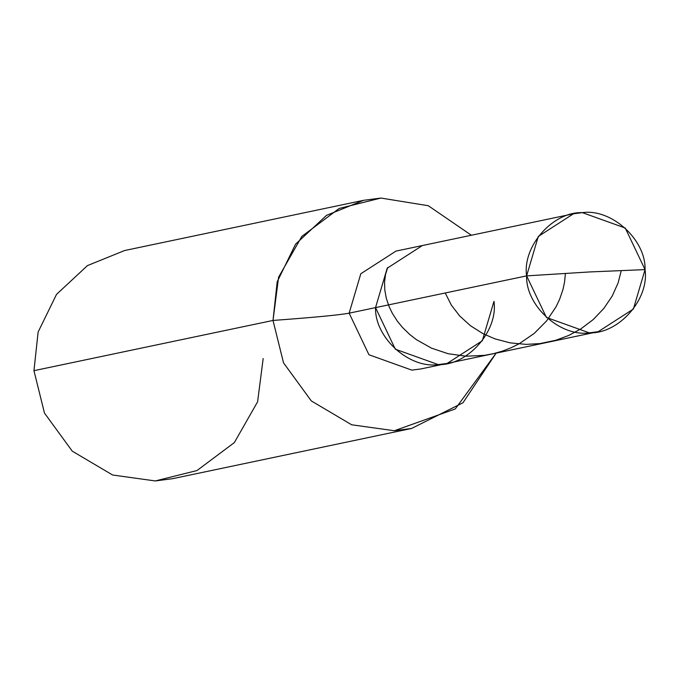 <?xml version="1.0" encoding="UTF-8"?>
<svg xmlns="http://www.w3.org/2000/svg" width="679" height="679" viewBox="0 0 679 679"><rect width="100%" height="100%" fill="white"/><g stroke="black" fill="none" stroke-linecap="round" stroke-linejoin="round"><path stroke-width="1.02" d="M598.216 331.683L633.388 309.03L645.05 269.614L589.635 271.948L526.615 275.878C525.69 305.754 560.158 337.09 589.304 332.854C618.756 333.992 649.413 299.21 645.05 269.614L625.257 228.034L582.37 212.637L573.449 213.8L538.277 236.462L526.615 275.878L375.538 307.621C374.604 337.497 409.072 368.833 438.218 364.589C467.67 365.726 498.327 330.953 493.973 301.357L482.311 340.765L447.138 363.426L438.218 364.589L395.331 349.201L375.538 307.621L387.2 268.205L422.372 245.543L387.2 268.205L375.538 307.621L395.331 349.201L438.218 364.589L447.138 363.426L598.216 331.683L589.304 332.854L546.417 317.458L526.615 275.878C522.261 246.282 552.918 211.5 582.37 212.637C611.507 208.402 645.984 239.738 645.05 269.614L589.635 271.948L526.615 275.878L349.15 313.163L360.812 273.747L395.984 251.086L360.812 273.747L349.15 313.163C339.746 314.971 314.36 317.399 273.009 320.446L278.585 277.202L301.832 236.411L339.194 208.453L380.911 198.056L428.288 205.72L471.362 235.248L428.288 205.72L380.911 198.056L363.647 200.305L326.523 215.362L295.569 244.168L277.193 281.785L273.009 320.446L33.95 370.675L38.134 332.006L56.518 294.389L87.464 265.591L124.597 250.534L363.647 200.305M411.584 428.466L172.525 478.695L155.27 480.944L112.612 475.011L72.263 451.162L44.466 413.07L33.95 370.675L273.009 320.446L283.525 362.849L311.313 400.933L351.663 424.791L394.321 430.724L455.269 408.945L496.128 353.131L462.968 402.766L411.584 428.466L394.321 430.724L351.663 424.791L311.313 400.933L283.525 362.849L273.009 320.446C314.36 317.399 339.746 314.971 349.15 313.163L368.943 354.744L411.83 370.131L420.751 368.969L411.83 370.131L368.943 354.744L349.15 313.163L375.538 307.621C374.604 337.497 409.072 368.833 438.218 364.589C467.67 365.726 498.327 330.953 493.973 301.357M33.95 370.675L44.466 413.07L72.263 451.162L112.612 475.011L155.27 480.944L196.986 470.547L234.348 442.589L257.596 401.798L263.172 358.554M565.42 273.459L564.546 282.192L562.883 289.78L559.632 299.269L556.101 306.73L546.629 320.887L534.212 333.414L519.316 343.65L511.117 347.75L502.528 351.085L493.65 353.623L484.56 355.338L466.184 356.22L448.182 353.734L431.335 348.081L416.346 339.61L409.743 334.492L402.443 327.397L397.444 321.286L392.301 313.248L389.109 306.619L386.292 298.242L384.789 289.95L384.56 281.946L385.553 274.409L387.701 267.534M621.277 270.615L618.128 282.863L612.263 295.959L603.92 308.334L593.319 319.486L580.74 328.967L568.679 335.468L555.728 340.289L539.907 343.599L526.115 344.38L510.218 342.878L495.025 338.897L482.956 333.644L470.36 325.648L459.734 316.007L451.374 305.168L445.229 292.972M395.984 251.086L573.449 213.8M420.751 368.969L447.138 363.426"/></g></svg>
